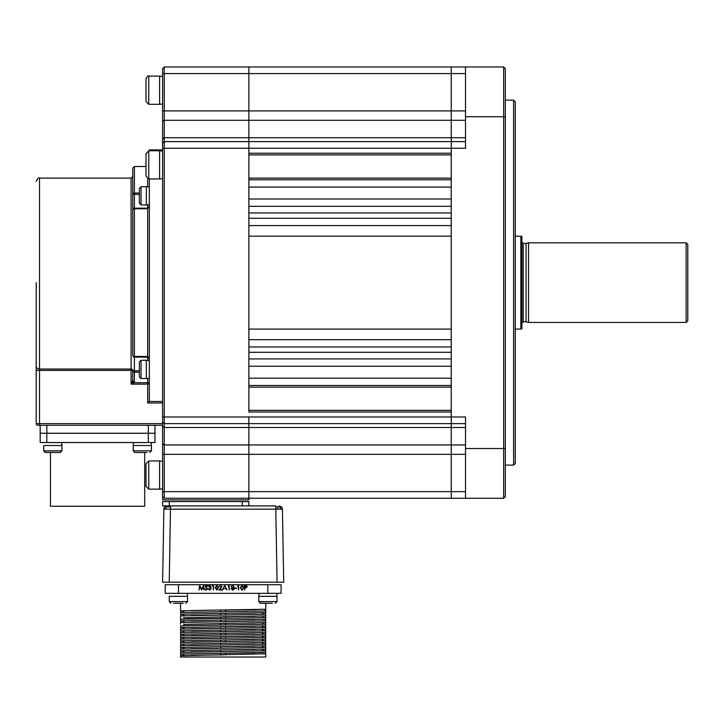 <?xml version="1.0" encoding="UTF-8"?>
<svg xmlns="http://www.w3.org/2000/svg" width="724" height="724" viewBox="0 0 724 724"><rect width="100%" height="100%" fill="white"/><g stroke="black" fill="none" stroke-linecap="round" stroke-linejoin="round"><path stroke-width="1.09" d="M521.914 236.458L521.914 328.787L520.855 329.076L520.855 236.178L521.914 236.458M521.914 323.103L523.244 321.773L523.244 243.472L526.077 243.472L526.077 321.773L528.547 322.433L686.144 322.433L686.144 242.812L528.547 242.812L528.547 322.433M686.144 242.812L687.8 244.468L687.8 320.777L686.144 322.433M248.866 378.172L451.251 378.172L451.251 385.476L248.866 385.476L248.866 378.172M248.866 387.132L451.251 387.132M451.251 410.354L248.866 410.354M248.866 412.01L451.251 412.01L451.251 423.631L248.866 423.631L248.866 498.275L451.251 498.275L451.251 491.641L451.251 498.275L465.514 498.275L465.514 416.988L451.251 416.988L451.251 483.152L451.251 82.093L451.251 153.235L248.866 153.235L248.866 148.257L248.866 412.01M465.514 423.631L451.251 423.631L451.251 416.988L248.866 416.988L248.866 423.631L248.866 416.988L164.267 416.988L164.267 141.623L162.601 143.28L164.267 141.623L248.866 141.623L248.866 148.257L248.866 137.732L248.866 141.623L451.251 141.623L451.251 148.257L451.251 141.623L465.514 141.623M465.514 427.513L451.251 427.513L451.251 423.631L451.251 491.641L164.267 491.641L164.267 454.337L162.601 454.337L162.601 421.965L164.267 423.631L248.866 423.631L248.866 499.931L162.601 499.931L162.601 496.619L164.267 498.275L248.866 498.275M248.866 366.226L451.251 366.226L451.251 358.932L248.866 358.932L248.866 366.226M248.866 352.298L451.251 352.298M248.866 199.019L451.251 199.019L451.251 206.313L248.866 206.313L248.866 199.019M451.251 212.956L248.866 212.956M248.866 218.259L451.251 218.259L451.251 225.562L248.866 225.562L248.866 218.259M248.866 236.178L451.251 236.178L451.251 329.076L248.866 329.076L248.866 236.178M248.866 339.692L451.251 339.692L451.251 346.986L248.866 346.986L248.866 339.692M162.601 421.965L162.601 148.257L465.514 148.257L465.514 66.97L451.251 66.97L451.251 73.604L451.251 66.97L248.866 66.97L248.866 137.732L451.251 137.732L451.251 141.623L451.251 137.732L465.514 137.732M465.514 73.604L451.251 73.604L451.251 137.732L451.251 110.908L465.514 110.908M248.866 154.891L451.251 154.891M451.251 178.113L248.866 178.113M248.866 179.778L451.251 179.778L451.251 187.073L248.866 187.073L248.866 179.778M277.754 509.153A3.321 0.977 90 0 0 277.455 506.854L279.754 506.845A3.321 2.335 90 0 1 280.459 509.144L282.423 509.162A3.321 3.321 -90 0 0 281.437 506.854L279.111 505.904L281.437 506.854L282.423 509.162L281.437 506.854L279.754 506.845L275.79 506.854L275.79 509.162L282.423 509.162L283.699 582.214L277.066 582.214L275.79 509.162L170.511 509.162L170.511 506.854L169.235 582.214L162.601 582.214L163.877 509.162L162.601 582.214M275.79 505.904L242.232 505.904L275.79 505.904L275.79 506.854M170.384 506.854L165.126 506.854L170.384 506.854L170.511 509.162M164.176 509.153L163.877 509.162A3.321 3.321 0 0 1 164.873 506.854L165.126 506.854A3.321 3.167 90 0 0 164.176 509.153L170.366 509.162M167.199 505.904A3.321 3.321 -0 0 0 164.873 506.854A3.321 3.321 0 0 1 167.199 505.904M170.511 505.904L170.511 506.854M169.235 582.214L277.066 582.214M248.866 505.904L248.866 501.596L242.232 501.596L242.232 505.904L162.601 505.904L162.601 501.596L242.232 501.596M131.089 178.113L39.521 178.113L39.521 369.032L131.089 369.032L131.089 178.113L132.745 176.457L132.745 355.421A1.656 1.059 0 0 0 134.402 356.479L147.678 356.479L149.334 359.004L147.678 357.176M149.334 378.218L146.348 378.552L146.348 360.299L149.334 360.633L147.678 360.452L147.678 208.765L149.334 206.24L147.678 208.765L134.402 208.765A1.656 1.059 180 0 0 132.745 209.824L132.745 194.294A1.656 1.276 0 0 1 134.402 193.018L139.379 193.018M149.334 359.004L147.678 357.086L134.402 357.086A1.656 1.656 0 0 1 132.745 355.421L132.745 209.824A1.656 1.656 180 0 1 134.402 208.168L134.402 208.069M149.334 401.132L149.334 178.946M149.334 150.746L149.334 149.913L162.601 149.913M36.2 366.29A3.321 2.742 180 0 0 39.521 369.032L39.521 423.631L36.2 423.631A1.656 1.656 0 0 0 37.856 425.287L39.521 425.287L37.856 425.287A1.656 1.656 0 0 1 36.2 423.631L36.2 282.622M162.601 425.287L148.339 425.287L154.972 425.287L154.972 433.251L46.816 433.251L148.339 433.251L148.339 442.536L154.972 442.536L154.972 433.251L148.339 433.251L148.339 425.287L39.521 425.287L39.521 423.631L162.601 423.631M36.2 367.729L36.2 370.398L132.745 370.398A1.656 1.376 180 0 0 131.089 369.032L131.089 384.136L132.745 380.272A1.656 1.412 0 0 0 134.402 381.684L133.949 382.706L131.089 384.136L147.678 384.136L147.678 378.399M162.601 402.987L147.678 402.987L149.162 401.503L162.601 401.503M132.519 381.276A1.656 1.276 45 0 0 133.949 382.706L147.678 382.706A1.656 1.43 0 0 1 149.334 384.136L147.678 384.136L147.678 402.987M139.379 372.227L134.402 372.227A1.656 1.276 180 0 1 132.745 370.95L132.745 369.629M132.745 380.272L132.745 370.95L139.379 370.797M147.678 208.765L147.678 204.802M139.379 194.448L132.745 194.294L132.745 168.158L134.402 166.502L134.402 208.168L147.678 208.168L134.402 208.168A1.656 1.656 0 0 0 132.745 209.824M180.557 614.233L180.557 612.567L265.753 610.911L265.753 612.567L180.557 614.233L183.869 614.441L180.792 614.278L180.792 615.843M265.509 609.3L264.921 610.079L265.753 610.911L265.753 609.255L193.027 610.495L180.557 610.911L183.869 611.119L180.792 610.956L180.792 612.522M265.753 654.044L265.753 657.03L180.557 657.03L180.557 655.7L262.631 653.835M180.557 654.044L180.557 652.387L265.753 650.722L265.753 652.387L180.557 654.044L183.869 654.252L180.792 654.089L180.792 655.654M265.753 650.722L262.432 650.514M180.557 650.722L180.557 649.066L265.753 647.41L265.753 649.066L180.837 650.786M265.753 647.41L262.432 647.193M180.557 647.41L180.557 645.745L265.753 644.089L265.753 645.745L180.837 647.464M265.753 644.089L262.432 643.88L265.509 644.043L265.509 642.478M180.557 644.089L180.557 642.432L265.753 640.767L265.753 642.432L180.837 644.152M265.753 640.767L262.432 640.559L265.509 640.722L265.509 639.156M180.557 640.767L180.557 639.111L265.753 637.455L265.753 639.111L180.837 640.831M265.753 637.455L262.432 637.247L265.509 637.41L265.509 635.844M180.557 637.455L180.557 635.799L265.753 634.134L265.753 635.799L180.837 637.509M265.753 634.134L262.432 633.925L265.509 634.088L265.509 632.523M180.557 634.134L180.557 632.477L265.753 630.821L265.753 632.477L180.837 634.197M265.753 630.821L262.432 630.604L265.509 630.776L265.509 629.21M180.557 630.821L180.557 629.156L265.753 627.5L265.753 629.156L180.837 630.875M265.753 627.5L262.432 627.292L265.509 627.455L265.509 625.889M180.557 627.5L180.557 625.844L265.753 624.179L265.753 625.844L180.837 627.563M265.753 624.179L262.432 623.97L265.509 624.133L265.509 622.568M180.557 624.179L180.557 622.522L265.753 620.866L265.753 622.522L183.869 624.396M263.871 620.712L265.509 620.821L265.509 619.255M180.557 620.866L180.557 619.21L265.753 617.545L265.753 619.21L180.557 620.866L183.869 621.074L180.792 620.911L180.792 622.477M265.753 617.545L262.432 617.337L265.509 617.5L265.509 615.934M180.557 617.545L180.557 615.889L265.753 614.233L265.753 615.889L183.869 617.753M265.753 614.233L262.432 614.015M182.439 650.885L183.724 650.93M182.439 647.564L183.724 647.609M182.439 644.242L180.792 644.134L180.792 645.699M182.439 640.93L183.724 640.975M182.439 637.609L183.724 637.663M182.439 634.296L183.724 634.342M182.439 630.975L183.724 631.02M182.439 627.654L183.724 627.708M183.869 655.491L183.869 653.835M183.869 652.17L183.869 650.514M183.869 648.858L183.869 647.193M183.869 645.536L183.869 643.88M183.869 642.224L183.869 640.559M183.869 638.903L183.869 637.247M183.869 635.582L183.869 633.925M183.869 632.269L183.869 630.604M183.869 628.948L183.869 627.292M183.869 625.636L183.869 623.97M183.869 622.314L183.869 620.658M183.869 618.993L183.869 617.337M183.869 615.681L183.869 614.015M183.869 612.359L183.869 610.703M262.432 650.93L262.432 649.274M262.432 647.618L262.432 645.962M262.432 644.297L262.432 642.641M262.432 640.984L262.432 639.319M262.432 637.663L262.432 636.007M262.432 634.342L262.432 632.686M262.432 631.029L262.432 629.373M262.432 627.708L262.432 626.052M262.432 624.396L262.432 622.731M262.432 614.441L262.432 612.785M220.666 610.115L220.666 611.771M220.666 613.427L220.666 615.092M220.666 616.748L220.666 618.405M220.666 620.061L220.666 621.726M220.666 623.382L220.666 625.038M220.666 626.703L220.666 628.36M220.666 630.016L220.666 631.681M220.666 633.337L220.666 634.993M220.666 636.649L220.666 638.315M220.666 639.971L220.666 641.627M220.666 643.292L220.666 644.948M220.666 646.604L220.666 648.27M220.666 649.926L220.666 651.582M220.666 653.238L220.666 654.903M225.644 654.84L225.644 653.184M225.644 641.573L225.644 639.916M225.644 638.251L225.644 636.595M225.644 634.939L225.644 633.274M225.644 631.618L225.644 629.961M225.644 628.296L225.644 626.64M225.644 624.984L225.644 623.328M225.644 621.663L225.644 620.006M225.644 618.35L225.644 616.685M225.644 615.029L225.644 613.373M225.644 611.708L225.644 610.051M281.084 584.702L281.084 593.327L165.226 593.327L165.226 584.702L281.084 584.702M244.368 585.327L244.793 590.015L244.793 587.852L246.314 587.77L247.255 586.585L246.359 585.399L244.368 585.327M226.965 590.015L224.748 585.327L222.521 590.015L223.698 588.512L225.816 588.512L226.965 590.015M209.897 585.716L209.372 585.716M209.381 587.671L210.82 588.657L209.625 589.653L208.476 588.748M211.236 588.621L209.616 590.132L211.236 588.621L210.956 587.788L211.236 588.621M208.774 586.178L209.634 585.689L210.575 586.422L209.381 587.191M203.408 586.639L203.851 590.015L203.652 585.327L201.67 589.173L199.67 585.327L199.055 590.015L199.924 586.63L201.625 590.015L203.408 586.639M206.087 587.653L205.055 586.304L206.195 587.734M204.756 589.11L206.177 590.132L207.517 588.865L205.48 586.277L206.168 585.689L207.082 586.286M207.046 589.119L206.928 588.395L206.449 589.617M213.1 585.807L213.517 590.015L213.517 585.327L212.376 585.807L213.1 585.807M218.865 590.015L222.042 590.015L222.042 589.526L219.861 589.526L221.987 586.603L220.567 585.209L219.046 586.766L220.548 585.689L221.562 586.639L218.865 590.015M242.549 589.979L241.916 590.132L243.508 588.214M243.427 586.594L243.526 587.671L241.916 585.209L242.549 585.363M241.916 585.209L240.35 587.671L241.916 590.132M234.585 587.969L234.585 588.449L236.386 588.449L236.386 587.969L234.585 587.969M228.377 585.327L229.246 590.015L229.246 585.327L228.377 585.327M206.177 589.653L205.154 588.865M207.462 585.997L206.213 585.209L205.055 586.304M210.956 587.788L210.449 587.39L211.001 586.422L209.634 585.209L208.24 586.413M208.06 588.748L209.616 590.132M215.263 587.671L216.829 590.132L218.44 587.671L216.829 585.209L215.263 587.671L216.829 585.209L218.44 587.671M233.264 587.399L233.924 586.422L232.594 585.209L231.228 586.413L231.906 587.399L230.983 588.684L232.567 590.132L233.816 589.617L234.169 588.648L233.264 587.399M237.743 585.327L238.612 590.015L238.612 585.327L237.743 585.327M215.698 588.187L216.838 585.689L218.024 587.671L216.838 589.653L215.698 587.155M232.576 585.689L233.508 586.404L232.576 585.689M240.766 587.671L241.925 585.689L243.11 587.671L242.929 588.847L241.925 589.653L240.766 587.671M232.603 587.671L233.743 588.657L232.576 589.653L231.409 588.702L232.603 587.671M244.793 585.807L246.83 586.585L244.793 587.372L244.793 585.807M50.463 452.491L50.463 506.239L144.691 506.239L144.691 452.491M46.816 442.536L46.816 433.251L40.182 433.251L40.182 442.536L148.339 442.536M46.816 433.251L40.182 433.251L40.182 425.287L46.816 425.287L46.816 433.251M139.379 362.878L139.379 361.964L141.044 360.299L141.044 378.552L139.379 376.887L139.379 362.878M139.379 369.53L139.379 365.33M139.379 375.964L139.379 376.887M149.334 204.611L146.348 204.946L146.348 186.702L141.044 186.702L139.379 188.358L139.379 191.036M146.348 204.946L141.044 204.946L139.379 203.29L139.379 188.358M139.379 200.611L139.379 198.132M45.621 452.491L48.218 452.491M61.63 442.536L61.965 445.522L43.712 445.522L43.748 451.161M61.965 445.522L61.965 450.835L60.3 452.491L44.96 452.437M51.603 452.491L56.228 452.491M151.108 442.536L151.443 445.522L133.198 445.522L133.198 450.835L134.854 452.491L137.687 452.491M146.945 452.491L134.854 452.491M173.688 603.282L183.145 603.282M187.208 593.327L187.534 596.314L169.289 596.314L169.289 601.626L170.945 603.282L169.289 601.626L187.534 601.626L185.878 603.282M276.686 593.327L277.021 596.314L258.767 596.314L258.767 601.626L260.432 603.282L263.409 603.282M272.369 603.282L260.432 603.282M162.601 488.818L159.615 489.153L159.615 460.953L148.773 460.953L146.013 463.704L146.013 467.614M159.615 489.153L148.773 489.153L146.013 486.401L146.013 463.704M146.013 469.749L146.013 477.188M162.601 178.611L159.615 178.946L159.615 150.746L148.773 150.746L146.013 153.95M146.013 175.742L146.013 153.497M162.601 103.966L159.615 104.292L159.615 76.092L148.773 76.092C148.239 75.332 147.316 76.255 146.013 78.853L146.013 101.541L148.773 104.292L148.773 76.092M146.013 82.753L146.013 92.328M162.601 148.257L162.601 73.604L451.251 73.604L451.251 110.908L164.267 110.908L164.267 66.97L248.866 66.97L248.866 137.732L164.267 137.732L164.267 141.623M164.267 498.275L164.267 491.641L162.601 491.641L162.601 454.337M162.601 426.336L164.267 427.513L451.251 427.513L451.251 444.952L164.267 444.952L164.267 416.988L162.601 416.988M162.601 496.619L162.601 491.641M162.601 443.785L164.267 444.952L164.267 454.337L451.251 454.337L451.251 444.952L465.514 444.952M162.601 138.908L164.267 137.732L164.267 120.293L162.601 121.469M162.601 110.908L164.267 110.908L164.267 120.293L465.514 120.293M162.601 73.604L162.601 68.635L164.267 66.97M513.624 100.147L515.28 101.803L515.28 463.441L513.624 465.098L513.624 100.147L505.325 100.147M465.514 454.337L451.251 454.337L451.251 491.641L465.514 491.641M505.325 496.619L503.669 498.275L503.669 66.97L505.325 68.635L505.325 496.619L503.669 498.275L465.514 498.275M503.669 66.97L465.514 66.97M451.251 148.257L451.251 416.988M166.511 506.845L166.511 506.845A3.321 2.362 90 0 0 165.796 509.144M169.244 505.904L169.244 501.596M134.402 208.168L134.402 381.684M147.678 186.846L147.678 178.719M267.808 584.702L267.808 593.327M178.493 584.702L178.493 593.327M141.044 204.946L141.044 186.702M61.965 450.835L43.712 450.835L45.377 452.491M151.443 445.522L151.443 450.835L133.198 450.835M277.021 596.314L277.021 601.626L258.767 601.626M148.773 489.153L148.773 460.953M159.615 178.946L148.773 178.946L148.773 150.746M505.325 448.509L465.514 448.509M465.514 116.736L505.325 116.736M515.28 236.178L520.855 236.178M526.077 243.472L528.547 242.812M523.244 321.773L526.077 321.773M523.244 243.472L521.914 242.151M515.28 329.076L520.855 329.076M39.521 178.113C38.707 177.271 37.603 178.375 36.2 181.434M132.745 355.421A1.656 1.656 0 0 0 134.402 357.086L147.678 357.086M134.402 166.502L146.013 166.502M265.753 609.255L265.753 603.282M180.557 610.911L180.557 603.282M223.155 654.876L191.217 655.32M183.679 655.501L182.439 655.546M262.432 653.835L265.509 653.998L265.509 652.433M263.871 652.541L262.586 652.586M254.957 652.767L223.155 653.211M223.155 651.555L191.217 651.998M183.679 652.179L182.439 652.224M180.792 652.333L180.792 650.767L183.869 650.93M265.5 650.677L265.509 649.111M263.871 649.22L262.586 649.274M254.957 649.455L223.155 649.899M223.155 648.233L191.217 648.686M183.679 648.858L182.439 648.912M180.792 649.021L180.792 647.455L183.869 647.618M265.5 647.356L265.509 645.799M263.871 645.908L262.586 645.953M254.957 646.134L223.155 646.577M223.155 644.921L191.217 645.365M183.679 645.546L182.439 645.591M223.155 641.6L191.217 642.043M183.679 642.224L182.439 642.269M180.792 642.387L180.792 640.821L183.869 640.984M263.871 639.265L262.586 639.319M254.957 639.5L223.155 639.944M223.155 638.287L191.217 638.731M183.679 638.912L182.439 638.957M180.792 639.066L180.792 637.5L183.869 637.663M263.871 635.953L262.586 635.998M254.957 636.179L223.155 636.622M223.155 634.966L191.217 635.41M183.679 635.591L182.439 635.636M180.792 635.744L180.792 634.179L183.869 634.342M263.871 632.631L262.586 632.686M254.957 632.866L223.155 633.31M223.155 631.645L191.217 632.097M183.679 632.269L182.439 632.324M180.792 632.432L180.792 630.866L183.869 631.029M223.155 628.332L191.217 628.776M183.679 628.957L182.439 629.002M180.792 629.111L180.792 627.545L183.869 627.708M263.871 625.998L262.586 626.043M254.957 626.224L223.155 626.667M263.871 622.676L262.586 622.731M254.957 622.911L223.155 623.355M223.155 621.699L191.217 622.142M183.679 622.323L182.439 622.369M263.871 619.364L262.586 619.409M254.957 619.59L223.155 620.034M223.155 615.056L191.217 615.509M183.679 615.681L182.439 615.735M265.5 614.178L265.509 612.622M263.871 612.73L262.586 612.776M254.957 612.957L223.155 613.4M223.155 611.744L191.217 612.187M183.679 612.368L182.439 612.414M256.676 609.608L223.155 610.079M223.155 616.721L255.083 616.269M262.631 616.088L263.871 616.043M223.155 629.989L255.083 629.545M262.631 629.364L263.871 629.319M223.155 643.256L255.083 642.812M262.631 642.631L263.871 642.586M180.792 617.59L180.792 619.156M186.502 618.92L218.304 618.432M219.68 618.423L223.155 618.377M146.348 360.299L141.044 360.299M146.348 378.552L141.044 378.552M149.334 187.027L146.348 186.702M43.712 445.522L43.712 450.835M151.443 450.835L149.787 452.491L151.443 450.835M133.524 442.536L133.198 445.522M169.289 596.314L169.289 601.626M187.534 596.314L187.534 601.626M277.021 601.626L275.355 603.282L277.021 601.626M259.102 593.327L258.767 596.314M162.601 461.279L159.615 460.953M162.601 151.072L159.615 150.746M148.773 178.946L146.013 176.194M162.601 76.427L159.615 76.092M159.615 104.292L148.773 104.292M513.624 465.098L505.325 465.098"/></g></svg>
